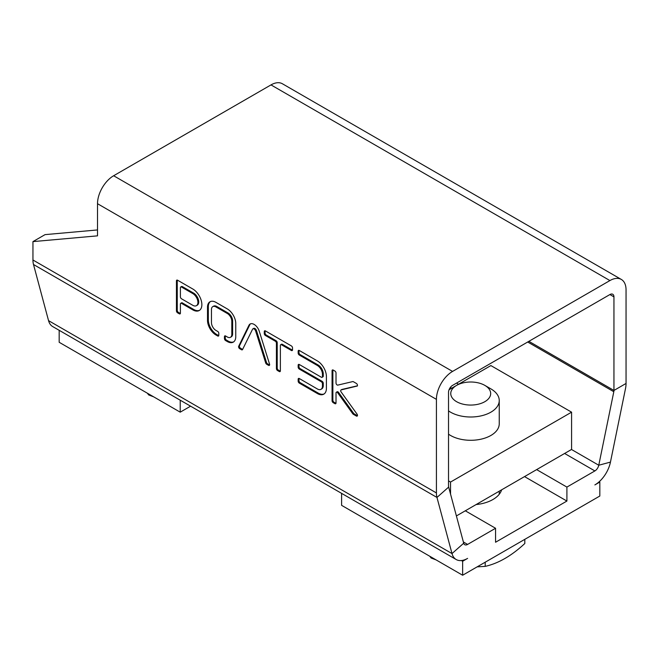 <?xml version="1.0" encoding="UTF-8"?>
<svg xmlns="http://www.w3.org/2000/svg" width="659" height="659" viewBox="0 0 659 659"><rect width="100%" height="100%" fill="white"/><g stroke="black" fill="none" stroke-linecap="round" stroke-linejoin="round"><path stroke-width="0.99" d="M59.178 330.307L59.178 342.285L180.22 412.172L190.591 406.183M148.687 393.967L148.687 394.947L153.679 396.85M147.344 393.192L148.687 394.947M180.22 412.172L180.22 400.194M97.507 229.942L45.051 234.629L32.95 241.614L32.95 260A22.826 13.18 120 0 0 33.502 264.506L48.544 320.636A22.826 13.18 120 0 0 52.72 326.584L456.185 559.524A22.826 13.18 -60 0 1 452.008 553.576L436.966 497.446A22.826 13.18 -60 0 1 436.423 492.94L436.423 399.37A22.826 13.18 -60 0 1 452.56 371.421L609.913 280.569A22.826 13.18 -60 0 1 621.322 279.441A22.826 13.18 -60 0 1 626.05 289.886L626.05 383.456A22.826 13.18 -60 0 1 625.498 388.596L610.456 462.099A22.826 13.18 -60 0 1 594.871 484.917L599.822 482.05L599.229 481.704M465.303 510.799L495.56 528.271L467.602 544.416A5.709 3.295 -60 0 1 464.743 544.696A5.709 3.295 -60 0 1 463.705 543.214L448.664 487.075A5.709 3.295 -60 0 1 448.524 485.947L448.524 392.385A5.709 3.295 -60 0 1 452.56 385.391L609.913 294.548A5.709 3.295 -60 0 1 612.763 294.268A5.709 3.295 -60 0 1 613.949 296.879L613.949 390.441A5.709 3.295 -60 0 1 613.809 391.726L598.767 465.238A5.709 3.295 -60 0 1 594.871 470.938L566.905 487.083L566.905 501.054L524.539 476.597M495.56 528.271L495.56 542.25L566.905 501.054M566.905 487.083L536.648 469.612M461.415 560.537L462.643 561.254L462.643 575.233L341.601 505.346L341.601 493.369M462.643 561.254L467.602 558.395A22.826 13.18 -60 0 1 456.185 559.524M462.643 575.233L599.822 496.029L599.822 482.05M501.631 489.826A31.385 18.122 180 0 1 476.111 504.563M499.242 493.138A31.385 18.122 180 0 1 499.67 493.698M32.95 241.614L97.507 235.848L97.507 203.705A22.826 13.18 -60 0 1 113.645 175.747L270.997 84.904A22.826 13.18 120 0 1 282.406 83.767L621.322 279.441M176.447 280.866L176.447 310.867A1.598 0.923 -120 0 0 177.576 312.827L179.273 313.799A1.598 0.923 -120 0 0 180.072 313.882A1.598 0.923 -120 0 0 180.401 313.149L180.401 304.021A1.598 0.923 60 0 1 180.731 303.288A1.598 0.923 60 0 1 181.53 303.371L192.823 309.887A12.785 7.381 -120 0 0 199.216 310.521A12.785 7.381 -120 0 0 201.176 300.282A12.785 7.381 -120 0 0 192.823 289.021L177.576 280.215A1.598 0.923 -120 0 0 176.777 280.133A1.598 0.923 -120 0 0 176.447 280.866L177.255 280.396L177.255 310.405A1.598 0.923 -120 0 0 178.383 312.358L180.08 313.338A1.598 0.923 -120 0 0 180.36 313.462M356.997 386.174A1.598 0.923 -120 0 0 357.145 386.116A1.598 0.923 -120 0 0 357.392 384.831A1.598 0.923 -120 0 0 356.346 383.423L353.405 381.726A1.598 0.923 -120 0 0 352.754 381.586L337.795 385.111A1.598 0.923 60 0 1 336.625 384.526A1.598 0.923 60 0 1 336.016 383.019L336.016 372.994A1.598 0.923 -120 0 0 334.887 371.033L333.19 370.053A1.598 0.923 -120 0 0 332.391 369.979A1.598 0.923 -120 0 0 332.062 370.704L332.062 400.713A1.598 0.923 -120 0 0 333.19 402.665L334.887 403.646A1.598 0.923 -120 0 0 335.686 403.728A1.598 0.923 -120 0 0 336.016 402.995L336.016 392.97A1.598 0.923 60 0 1 336.345 392.237A1.598 0.923 60 0 1 337.795 392.929L352.754 413.728A1.598 0.923 -120 0 0 353.405 414.338L356.346 416.035A1.598 0.923 -120 0 0 357.145 416.117A1.598 0.923 -120 0 0 356.997 414.041L341.164 392.031A1.598 0.923 60 0 1 341.016 389.955A1.598 0.923 60 0 1 341.164 389.897L357.269 386.017M217.684 335.983A1.598 0.923 -120 0 0 218.483 336.057A1.598 0.923 -120 0 0 218.813 335.324L218.813 333.372A1.598 0.923 -120 0 0 217.684 331.411L215.814 330.34A6.392 3.69 60 0 1 211.465 322.869L211.465 309.293A6.392 3.69 60 0 1 212.783 306.624A6.392 3.69 60 0 1 215.814 306.855L227.454 313.569A6.392 3.69 60 0 1 231.811 321.04L231.811 334.615A6.392 3.69 60 0 1 230.493 337.284A6.392 3.69 60 0 1 227.454 337.062L225.592 335.983A1.598 0.923 -120 0 0 224.793 335.901A1.598 0.923 -120 0 0 224.455 336.634L224.455 338.586A1.598 0.923 -120 0 0 225.592 340.546L227.594 341.7A11.986 6.92 -120 0 0 233.286 342.128A11.986 6.92 -120 0 0 235.757 337.128L235.757 323.091A11.986 6.92 -120 0 0 227.594 309.087L215.674 302.209A11.986 6.92 -120 0 0 209.982 301.781A11.986 6.92 -120 0 0 207.511 306.789L207.511 320.818A11.986 6.92 -120 0 0 215.674 334.821L217.684 335.983L218.491 335.513A1.598 0.923 -120 0 0 218.772 335.637M298.165 379.189L298.165 381.141A1.598 0.923 -120 0 0 299.301 383.101L317.374 393.538A12.785 7.381 -120 0 0 323.767 394.173A12.785 7.381 -120 0 0 326.411 388.316L326.411 376.577A12.785 7.381 -120 0 0 317.374 360.926L299.301 350.489A1.598 0.923 -120 0 0 298.502 350.407A1.598 0.923 -120 0 0 298.165 351.14L298.165 353.1A1.598 0.923 -120 0 0 299.301 355.053L317.374 365.49A7.191 4.152 60 0 1 322.457 374.296L322.457 376.577A1.598 0.923 60 0 1 322.127 377.31A1.598 0.923 60 0 1 321.328 377.228L299.301 364.509A1.598 0.923 -120 0 0 298.502 364.435A1.598 0.923 -120 0 0 298.165 365.16L298.165 367.121A1.598 0.923 -120 0 0 299.301 369.073L321.328 381.792A1.598 0.923 60 0 1 322.457 383.752L322.457 386.034A7.191 4.152 60 0 1 320.966 389.329A7.191 4.152 60 0 1 317.374 388.967L299.301 378.538A1.598 0.923 -120 0 0 298.502 378.455A1.598 0.923 -120 0 0 298.165 379.189L298.972 378.719L298.972 380.68A1.598 0.923 -120 0 0 300.109 382.632L318.182 393.069A12.785 7.381 -120 0 0 324.154 393.917M291.393 345.926L265.404 330.917A1.598 0.923 -120 0 0 264.605 330.843A1.598 0.923 -120 0 0 264.275 331.576L264.275 333.528A1.598 0.923 -120 0 0 265.404 335.489L275.289 341.197A1.598 0.923 60 0 1 276.418 343.15L276.418 368.587A1.598 0.923 -120 0 0 277.554 370.547L279.243 371.519A1.598 0.923 -120 0 0 280.042 371.602A1.598 0.923 -120 0 0 280.372 370.869L280.372 345.431A1.598 0.923 60 0 1 280.709 344.698A1.598 0.923 60 0 1 281.508 344.781L291.393 350.489A1.598 0.923 -120 0 0 292.192 350.563A1.598 0.923 -120 0 0 292.522 349.838L292.522 347.878A1.598 0.923 -120 0 0 291.393 345.926M255.684 331.106L265.684 362.92A1.598 0.923 -120 0 0 266.714 364.287L268.51 365.325A1.598 0.923 -120 0 0 269.309 365.407A1.598 0.923 -120 0 0 269.547 364.089L259.349 331.518A7.99 4.613 -120 0 0 250.115 324.014A7.99 4.613 -120 0 0 248.921 325.348L238.673 346.272A1.598 0.923 -120 0 0 239.711 348.702L241.507 349.74A1.598 0.923 -120 0 0 242.306 349.814A1.598 0.923 -120 0 0 242.545 349.558L252.554 329.253A2.397 1.384 60 0 1 252.908 328.849A2.397 1.384 60 0 1 255.684 331.106L256.491 330.637L266.491 362.45A1.598 0.923 -120 0 0 267.521 363.826L269.317 364.864A1.598 0.923 -120 0 0 269.605 364.987M431.118 557.028L431.118 558.008L436.11 559.911M477.141 566.855L485.205 566.378C498.41 563.404 511.606 555.776 524.811 543.51L524.811 539.342M485.205 562.201L485.205 566.378M429.775 556.254L431.118 558.008M180.731 303.288L181.538 302.819A1.598 0.923 60 0 1 182.337 302.901L193.631 309.425A12.785 7.381 -120 0 0 199.611 310.265M341.7 389.593A1.598 0.923 60 0 1 341.823 389.494A1.598 0.923 60 0 1 341.972 389.436L357.409 385.803M336.345 392.237L337.153 391.767A1.598 0.923 60 0 1 338.602 392.459L353.562 413.259A1.598 0.923 -120 0 0 354.212 413.868L357.153 415.574A1.598 0.923 -120 0 0 357.442 415.697M332.902 369.93A1.598 0.923 -120 0 0 332.869 370.243L332.869 400.244A1.598 0.923 -120 0 0 333.998 402.204L335.695 403.176A1.598 0.923 -120 0 0 335.975 403.3M210.402 301.575A11.986 6.92 -120 0 0 208.318 306.32L208.318 320.356A11.986 6.92 -120 0 0 216.482 334.36L218.491 335.513M216.482 334.36L215.674 334.821M208.318 320.356L207.511 320.818M208.318 306.32L207.511 306.789M225.304 335.859A1.598 0.923 -120 0 0 225.263 336.164L225.263 338.125A1.598 0.923 -120 0 0 226.399 340.077L228.401 341.238L227.594 341.7M228.401 341.238A11.986 6.92 -120 0 0 233.673 341.873M212.783 306.624L213.59 306.163A6.392 3.69 60 0 1 216.622 306.386L228.261 313.107A6.392 3.69 60 0 1 232.611 320.579L232.611 334.154A6.392 3.69 60 0 1 231.293 336.823L230.493 337.284M232.611 334.154L231.811 334.615M232.611 320.579L231.811 321.04M228.261 313.107L227.454 313.569M216.622 306.386L215.814 306.855M299.013 364.386A1.598 0.923 -120 0 0 298.972 364.699L298.972 366.651A1.598 0.923 -120 0 0 300.109 368.612L322.136 381.33A1.598 0.923 60 0 1 323.264 383.283L323.264 385.573A7.191 4.152 60 0 1 321.773 388.859L320.966 389.329M299.013 350.366A1.598 0.923 -120 0 0 298.972 350.67L298.972 352.631A1.598 0.923 -120 0 0 300.109 354.591L318.182 365.02A7.191 4.152 60 0 1 323.264 373.826L323.264 376.108A1.598 0.923 60 0 1 322.935 376.841L322.127 377.31M280.709 344.698L281.517 344.237A1.598 0.923 60 0 1 282.316 344.311L292.201 350.02A1.598 0.923 -120 0 0 292.481 350.143M265.124 330.802A1.598 0.923 -120 0 0 265.083 331.106L265.083 333.067A1.598 0.923 -120 0 0 266.211 335.019L276.096 340.728A1.598 0.923 60 0 1 277.225 342.688L277.225 368.126A1.598 0.923 -120 0 0 278.362 370.078L280.05 371.058A1.598 0.923 -120 0 0 280.339 371.182M252.908 328.849L253.715 328.388A2.397 1.384 60 0 1 256.491 330.637M250.535 323.816A7.99 4.613 -120 0 0 249.728 324.887L239.481 345.802A1.598 0.923 -120 0 0 240.519 348.232L242.314 349.27A1.598 0.923 -120 0 0 242.619 349.394M456.399 515.939L571.584 449.438L571.584 412.172L490.889 365.58L456.695 385.317M196.423 305.677L197.23 305.216A7.191 4.152 -120 0 0 198.334 299.45A7.191 4.152 -120 0 0 193.631 293.115L182.337 286.599A1.598 0.923 -120 0 0 181.538 286.517L180.731 286.978A1.598 0.923 -120 0 0 180.401 287.711L180.401 296.847A1.598 0.923 -120 0 0 181.53 298.799L192.823 305.323A7.191 4.152 -120 0 0 196.423 305.677A7.191 4.152 -120 0 0 197.527 299.919A7.191 4.152 -120 0 0 192.823 293.584L181.53 287.06A1.598 0.923 -120 0 0 180.731 286.978M450.542 494.093L450.542 482.05L571.584 412.172M448.524 480.889L450.542 482.05M450.435 388.942L449.067 389.724M448.524 434.166A28.526 16.475 0 0 0 490.889 435.467A28.526 16.475 0 0 0 499.242 423.819L499.242 400.524A28.526 16.475 0 0 0 490.889 388.876L484.835 385.383A19.968 11.532 0 0 0 456.596 385.383A19.968 11.532 0 0 0 456.596 401.685A19.968 11.532 0 0 0 484.835 401.685A19.968 11.532 0 0 0 484.835 385.383M448.524 410.878A28.526 16.475 0 0 0 490.889 412.172A28.526 16.475 0 0 0 499.242 400.524M456.596 385.383L450.542 388.876A28.526 16.475 0 0 0 449.034 389.815M467.602 544.416L463.368 541.97M450.311 387.476L451.637 388.242M564.606 453.466L594.871 470.938M48.544 320.636L452.008 553.576L463.705 543.214M456.522 383.11L458.524 384.263M571.493 449.487L598.767 465.238L610.456 462.099M448.664 487.075L436.966 497.446L33.502 264.506M527.694 342.013L613.809 391.726M32.95 260L436.423 492.94M528.88 341.329L613.949 390.441L626.05 383.456M436.423 399.37L97.507 203.705M609.913 294.548L613.949 296.879M609.913 280.569L270.997 84.904M113.645 175.747L452.56 371.421M177.255 310.405L176.447 310.867M193.631 309.425L192.823 309.887M182.337 302.901L181.53 303.371M180.08 313.338L179.273 313.799M178.383 312.358L177.576 312.827M341.972 389.436L341.164 389.897M357.153 415.574L356.346 416.035M354.212 413.868L353.405 414.338M353.562 413.259L352.754 413.728M338.602 392.459L337.795 392.929M335.695 403.176L334.887 403.646M333.998 402.204L333.19 402.665M332.869 400.244L332.062 400.713M332.869 370.243L332.062 370.704M226.399 340.077L225.592 340.546M225.263 338.125L224.455 338.586M225.263 336.164L224.455 336.634M298.972 380.68L298.165 381.141M323.264 385.573L322.457 386.034M323.264 383.283L322.457 383.752M322.136 381.33L321.328 381.792M300.109 368.612L299.301 369.073M298.972 366.651L298.165 367.121M298.972 364.699L298.165 365.16M323.264 376.108L322.457 376.577M323.264 373.826L322.457 374.296M318.182 365.02L317.374 365.49M300.109 354.591L299.301 355.053M298.972 352.631L298.165 353.1M298.972 350.67L298.165 351.14M318.182 393.069L317.374 393.538M300.109 382.632L299.301 383.101M292.201 350.02L291.393 350.489M282.316 344.311L281.508 344.781M280.05 371.058L279.243 371.519M278.362 370.078L277.554 370.547M277.225 368.126L276.418 368.587M277.225 342.688L276.418 343.15M276.096 340.728L275.289 341.197M266.211 335.019L265.404 335.489M265.083 333.067L264.275 333.528M265.083 331.106L264.275 331.576M266.491 362.45L265.684 362.92M242.314 349.27L241.507 349.74M240.519 348.232L239.711 348.702M239.481 345.802L238.673 346.272M249.728 324.887L248.921 325.348M269.317 364.864L268.51 365.325M267.521 363.826L266.714 364.287M182.337 286.599L181.53 287.06M193.631 293.115L192.823 293.584M499.242 494.258L499.242 491.202M341.016 389.955L341.823 389.494"/></g></svg>
